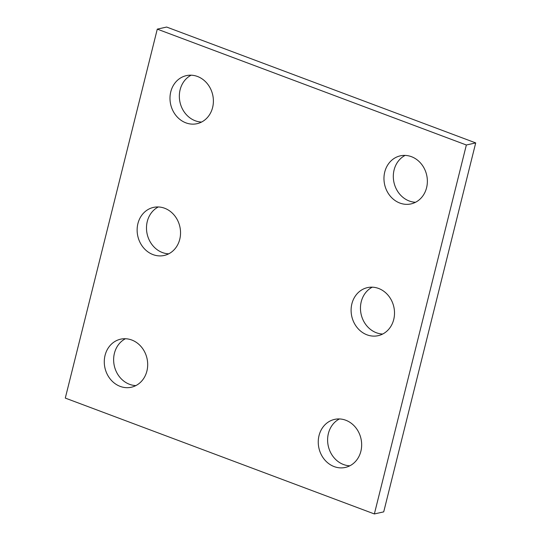 <?xml version="1.0" encoding="UTF-8"?>
<svg xmlns="http://www.w3.org/2000/svg" width="541" height="541" viewBox="0 0 541 541"><rect width="100%" height="100%" fill="white"/><g stroke="black" fill="none" stroke-linecap="round" stroke-linejoin="round"><path stroke-width="0.81" d="M374.365 513.95L65.292 398.088L157.282 29.133L166.635 27.05L475.708 142.912L383.718 511.867L374.365 513.95L466.356 144.995L475.708 142.912M367.028 334.838A24.616 21.552 -102.5 0 0 378.152 335.677A24.616 21.552 -102.5 0 0 393.848 306.97A24.616 21.552 -102.5 0 0 367.467 287.616A24.616 21.552 -102.5 0 0 351.102 310.007A24.616 21.552 -102.5 0 0 367.028 334.838M372.276 287.176A24.616 21.552 -102.5 0 0 360.57 310.669A24.616 21.552 -102.5 0 0 376.38 332.756A24.616 21.552 -102.5 0 0 382.697 334.034M153.056 254.622A24.616 21.552 -102.5 0 0 164.18 255.467A24.616 21.552 -102.5 0 0 179.876 226.753A24.616 21.552 -102.5 0 0 153.495 207.399A24.616 21.552 -102.5 0 0 137.13 229.797A24.616 21.552 -102.5 0 0 153.056 254.622M158.303 206.966A24.616 21.552 -102.5 0 0 146.597 230.459A24.616 21.552 -102.5 0 0 162.408 252.546A24.616 21.552 -102.5 0 0 168.724 253.824M120.203 386.396A24.616 21.552 -102.5 0 0 131.328 387.234A24.616 21.552 -102.5 0 0 147.024 358.527A24.616 21.552 -102.5 0 0 120.643 339.173A24.616 21.552 -102.5 0 0 104.278 361.564A24.616 21.552 -102.5 0 0 120.203 386.396M125.451 338.734A24.616 21.552 -102.5 0 0 113.745 362.227A24.616 21.552 -102.5 0 0 129.556 384.313A24.616 21.552 -102.5 0 0 135.872 385.591M185.908 122.854A24.616 21.552 -102.5 0 0 197.032 123.693A24.616 21.552 -102.5 0 0 212.728 94.986A24.616 21.552 -102.5 0 0 186.347 75.632A24.616 21.552 -102.5 0 0 169.989 98.022A24.616 21.552 -102.5 0 0 185.908 122.854M191.156 75.192A24.616 21.552 -102.5 0 0 179.45 98.685A24.616 21.552 -102.5 0 0 195.26 120.778A24.616 21.552 -102.5 0 0 201.577 122.05M399.88 203.064A24.616 21.552 -102.5 0 0 411.004 203.91A24.616 21.552 -102.5 0 0 426.7 175.196A24.616 21.552 -102.5 0 0 400.32 155.842A24.616 21.552 -102.5 0 0 383.961 178.239A24.616 21.552 -102.5 0 0 399.88 203.064M405.128 155.409A24.616 21.552 -102.5 0 0 393.422 178.902A24.616 21.552 -102.5 0 0 409.233 200.988A24.616 21.552 -102.5 0 0 415.549 202.266M334.176 466.606A24.616 21.552 -102.5 0 0 345.3 467.444A24.616 21.552 -102.5 0 0 360.996 438.737A24.616 21.552 -102.5 0 0 334.615 419.383A24.616 21.552 -102.5 0 0 318.25 441.781A24.616 21.552 -102.5 0 0 334.176 466.606M339.423 418.95A24.616 21.552 -102.5 0 0 327.718 442.443A24.616 21.552 -102.5 0 0 343.528 464.53A24.616 21.552 -102.5 0 0 349.844 465.808M157.282 29.133L466.356 144.995"/></g></svg>
